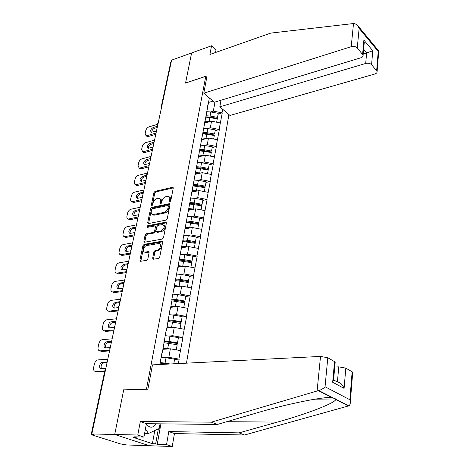 <?xml version="1.0" encoding="UTF-8"?>
<svg xmlns="http://www.w3.org/2000/svg" width="470" height="470" viewBox="0 0 470 470"><rect width="100%" height="100%" fill="white"/><g stroke="black" fill="none" stroke-linecap="round" stroke-linejoin="round"><path stroke-width="0.7" d="M169.934 201.665L170.786 200.69L173.23 188.247L172.472 187.313L155.076 191.314L153.89 192.671L151.358 204.897L151.857 205.566L152.697 204.609L153.026 203.017C153.667 200.731 154.941 199.274 156.845 198.64L159.166 198.281C160.405 198.593 160.893 199.615 160.623 201.354L160.299 202.964L160.811 203.633L161.657 202.664L161.98 201.06C162.626 198.757 163.912 197.283 165.851 196.642L168.237 196.278C169.488 196.601 169.981 197.629 169.723 199.368L169.406 200.99L169.934 201.665M152.65 258.159L153.249 259.258L158.472 258.441L159.735 257.019L162.626 242.285L162.056 241.216L144.114 244.365L142.892 245.751L139.901 260.21L140.477 261.302L146.593 260.339L147.833 258.935L149.102 252.672L148.532 251.591L144.983 252.126C142.022 252.161 143.714 245.91 146.752 245.546L158.936 243.472C161.927 243.478 160.229 249.77 157.127 250.122L155.153 250.457L153.907 251.867L152.65 258.159L153.567 258.682L153.555 259.223M123.739 389.706L114.715 434.486L91.832 433.963L171.615 60.137L191.607 52.951L185.538 83.061L205.76 76.357L146.47 389.131L124.092 389.841M166.016 220.119L167.25 218.72L170.017 204.62L169.535 203.639L151.757 207.393L150.559 208.762L147.692 222.61L148.185 223.614L166.016 220.119M166.362 223.25L163.531 237.655L162.285 239.071L144.372 242.256L143.838 241.21L145.095 235.123L146.311 233.743L153.402 232.415L154.624 231.023L155.441 226.987L154.924 225.964L147.192 227.41L147.686 225.735L165.599 222.234L166.362 223.25M146.822 389.272L146.47 389.131M186.472 363.163L228.913 114.557M205.76 76.357L206.788 77.256M174.552 359.485L178.87 359.103L168.842 357.306L164.77 357.535M179.146 359.233L178.388 363.569M161.727 354.157L162.503 351.636L162.215 351.507L159.812 364.503M162.503 351.636L166.28 329.529L166.562 329.67L170.246 308.067L170.528 308.214L172.049 299.96L171.773 299.813L209.373 97.942M222.651 109.228L222.01 112.865L213.339 111.126L210.578 111.942M218.074 114.263L222.01 112.865M222.234 113.059L219.102 129.467L210.343 127.723L207.529 128.504M215.137 130.807L219.102 129.467M219.331 129.655L216.135 146.411L207.276 144.66L204.415 145.418M212.14 147.692L216.135 146.411M216.364 146.593L213.104 163.719L204.15 161.956L201.231 162.679M209.085 164.929L213.104 163.719M213.339 163.895L210.008 181.385L200.96 179.622L197.976 180.31M205.96 182.536L210.008 181.385M210.249 181.561L206.847 199.439L197.7 197.664L194.645 198.317M202.77 200.514L206.847 199.439M207.088 199.609L203.616 217.88L194.363 216.106L191.237 216.717M199.509 218.879L203.616 217.88M203.863 218.045L200.314 236.727L190.961 234.947L187.747 235.517M196.178 237.65L200.314 236.727M200.561 236.886L196.936 255.991L187.477 254.205L184.175 254.734M192.77 256.837L196.936 255.991M197.194 256.144L193.487 275.684L183.917 273.898L180.509 274.374M189.292 276.448L193.487 275.684M193.746 275.837L189.956 295.83L180.274 294.038L176.743 294.467M185.732 296.505L189.956 295.83M190.221 295.977L186.349 316.439L176.55 314.642L172.872 315.012M182.09 317.015L186.349 316.439M186.613 316.58L182.654 337.525L172.743 335.727L168.889 336.027M178.365 338.006L182.654 337.525M182.924 337.66L178.87 359.103M168.842 357.306L170.375 348.805L162.937 349.292M180.363 350.608L170.375 348.805M165.746 332.419L166.562 329.67M172.743 335.727L174.241 327.426L166.862 328.066M184.111 329.223L174.241 327.426M169.67 311.181L170.528 308.214M176.55 314.642L178.018 306.528L170.692 307.321M187.771 308.326L178.018 306.528M173.506 290.437L174.399 287.252M180.274 294.038L181.708 286.113L174.441 287.041M191.349 287.899L181.708 286.113M177.261 270.156L178.183 266.778M183.917 273.898L185.321 266.143L178.077 267.213M194.844 267.935L185.321 266.143M180.927 250.334L181.878 246.762M187.477 254.205L188.846 246.627L181.632 247.825M198.264 248.407L188.846 246.627M184.51 230.946L185.491 227.198L190.867 227.791M190.961 234.947L192.3 227.527L185.115 228.861M201.612 229.307L192.3 227.527M188.012 211.988L189.028 208.063M194.363 216.106L195.679 208.845L188.523 210.302M204.885 210.619L195.679 208.845M191.443 193.44L192.483 189.351M197.7 197.664L198.98 190.567L191.86 192.136M208.093 192.33L198.98 190.567M194.797 175.287L195.867 171.045M200.96 179.622L202.218 172.672L195.132 174.352M211.224 174.435L202.218 172.672M198.087 157.52L199.174 153.132M204.15 161.956L205.384 155.153L198.34 156.939M214.297 156.91L205.384 155.153M201.301 140.131L202.417 135.601M207.276 144.66L208.48 137.992L201.477 139.884M217.305 139.743L208.48 137.992M204.45 123.099L205.584 118.434M210.343 127.723L211.524 121.19L204.427 123.216M220.248 122.934L211.524 121.19M161.093 107.454L170.733 62.346L171.292 61.658M207.534 106.42L208.692 101.626M213.339 111.126L214.984 102.049M208.51 102.466L213.063 101.079M160.905 423.846L157.25 444.303L166.539 444.596L172.243 446.5L149.389 445.73L114.715 434.486L123.71 389.853L147.886 389.248L152.486 364.873L320.517 356.424L327.802 357.752L325.046 386.757C323.43 388.537 321.327 389.795 318.725 390.523L211.377 422.16L140.324 421.543L137.775 435.014L114.715 434.486L149.389 445.73L126.665 444.961L120.602 443.933L91.856 434.885L91.186 434.568L93.418 434.462L91.832 433.963M208.051 117.177L209.056 116.889M204.244 133.809L205.508 133.457M200.161 150.805L201.783 150.382M196.425 168.013L197.805 167.678M170.293 201.489L170.592 199.95C170.845 198.334 170.422 197.324 169.317 196.912M160.229 198.898C161.333 199.292 161.756 200.302 161.498 201.93L161.192 203.434M173.254 187.924L155.946 191.889L154.759 193.246L152.262 205.343M170.04 204.244L152.633 207.957L151.44 209.32L148.555 223.573M168.372 206.218L167.843 205.537L152.468 208.797L151.634 209.761L151.281 211.453C150.993 213.268 151.51 214.32 152.821 214.608L164.118 212.399C166.08 211.776 167.385 210.284 168.037 207.94L168.372 206.218L169.247 206.794L168.313 205.713M152.586 214.561L153.702 215.166L154.471 215.131L153.584 214.573M169.247 206.794L168.912 208.51C168.266 210.86 166.962 212.346 164.999 212.969L154.471 215.131M155.347 226.229L156.334 227.539L155.523 231.569L154.301 232.961L147.21 234.283L146 235.664L144.725 242.214M166.38 222.815L148.579 226.287L147.721 227.327M160.869 231.011C164.429 228.702 165.058 226.528 162.767 224.501L158.037 225.33L156.816 226.722L155.999 230.764L156.534 231.798L160.869 231.011L161.768 231.563C165.223 229.401 165.91 227.239 163.83 225.083M161.768 231.563L157.638 232.333M160.07 244.042C162.232 246.262 161.557 248.466 158.037 250.663L156.064 250.992L154.818 252.396L153.567 258.682M144.772 252.108L145.894 252.654L146.317 252.625L145.406 252.102M149.119 252.155L146.317 252.625M162.638 241.797L145.019 244.899L143.802 246.28L140.806 261.261M157.55 124.315L149.002 126.865C147.392 127.511 146.311 128.774 145.753 130.648L145.154 133.368L146.023 135.683L147.081 135.654L148.267 136.523L155.776 134.355M148.267 136.523L146.558 136.071M151.804 132.334C151.763 130.554 152.621 129.238 154.383 128.381L157.227 127.54M147.081 135.654L156.052 133.051M156.487 131.007L151.322 132.287C150.065 130.736 150.694 129.138 153.202 127.499L157.509 126.224M206.671 111.707L210.824 111.983L210.084 116.043L206.083 115.755M210.084 116.043L217.516 117.383L218.239 113.323L210.824 111.983M218.239 113.323L217.516 117.383M205.878 116.848L209.931 117.018L217.346 118.358M204.744 122.306L207.658 122.294M204.979 121.213L209.914 121.648M217.275 118.757L216.658 122.218L217.275 118.757L205.825 117.13M154.072 140.283L145.541 142.692C143.92 143.327 142.833 144.596 142.263 146.505L141.652 149.278L142.592 151.687L143.579 151.657L144.784 152.509L152.339 150.447M144.784 152.509L143.08 152.027M148.367 148.356C148.291 146.523 149.155 145.165 150.958 144.296L153.825 143.497M143.579 151.657L152.609 149.184M153.055 147.098L147.915 148.314C146.581 146.74 147.198 145.113 149.766 143.432L154.095 142.216M203.492 128.269L207.805 128.551L207.053 132.693L203.005 132.393M207.053 132.693L214.561 134.044L215.295 129.902L207.805 128.551M215.295 129.902L214.561 134.044M202.811 133.457L206.906 133.65L214.396 134.996M201.665 139.026L204.626 139.038M201.9 137.963L206.894 138.421M214.308 135.448L213.674 139.026L214.308 135.448L202.746 133.797M150.876 156.469L142.011 158.837C140.383 159.447 139.285 160.728 138.709 162.667L138.086 165.499L139.102 168.007L140.013 167.978L141.235 168.812L148.837 166.856M141.235 168.812L139.537 168.307M144.872 164.694C144.748 162.802 145.612 161.416 147.468 160.529L150.353 159.771M140.013 167.978L149.102 165.634M149.554 163.507L144.443 164.665C143.027 163.067 143.626 161.404 146.258 159.683L150.594 158.531M200.373 145.165L204.726 145.471L203.951 149.695L199.868 149.378M203.951 149.695L211.541 151.058L212.293 146.822L204.726 145.471M212.293 146.822L211.541 151.058M199.68 150.406L203.81 150.623L211.383 151.98M198.522 156.093L201.536 156.128M198.751 155.065L203.816 155.547M210.636 156.187L211.288 152.492L199.603 150.811M211.288 152.492L210.63 156.187M147.521 173.013L138.415 175.298C136.776 175.892 135.666 177.178 135.078 179.152L134.444 182.043C134.185 183.488 134.549 184.358 135.542 184.651L136.376 184.622L137.616 185.439L145.265 183.6M137.616 185.439L135.924 184.904M141.3 181.361C141.129 179.411 141.999 177.983 143.908 177.084L146.81 176.368M136.376 184.622L145.518 182.413M145.982 180.245L140.906 181.338C139.396 179.716 139.989 178.024 142.674 176.256L146.728 175.251M197.183 162.414L201.577 162.738L200.79 167.056L196.666 166.721M200.79 167.056L208.457 168.425L209.226 164.106L201.577 162.738M209.226 164.106L208.457 168.425M196.483 167.72L200.655 167.954L208.304 169.317M195.32 173.518L198.381 173.583M195.538 172.525L200.672 173.036M208.198 169.887L207.523 173.706L208.198 169.887L196.395 168.184M143.908 189.945L134.743 192.089C133.092 192.665 131.97 193.957 131.377 195.972L130.731 198.916C130.46 200.449 130.854 201.354 131.917 201.636L132.663 201.601L133.921 202.4L141.617 200.678M133.921 202.4L132.24 201.841M137.663 198.363C137.446 196.354 138.315 194.891 140.272 193.975L143.091 193.323M132.663 201.601L141.864 199.538M142.334 197.324L137.305 198.352C135.701 196.707 136.276 194.98 139.026 193.164L142.968 192.254L143.162 193.464M193.922 180.034L198.363 180.374L197.559 184.786L193.393 184.434M197.559 184.786L205.308 186.161L206.095 181.749L198.363 180.374M206.095 181.749L205.308 186.161M193.217 185.397L197.429 185.65L205.161 187.025M192.042 191.319L195.167 191.408M192.259 190.362L197.471 190.896M204.35 191.607L205.043 187.659L193.117 185.926M205.043 187.659L204.344 191.607M140.225 207.223L130.995 209.226C129.338 209.773 128.204 211.077 127.605 213.127L126.941 216.13C126.665 217.751 127.088 218.697 128.216 218.961L130.155 219.707L137.898 218.109M130.155 219.707L128.486 219.12M133.95 215.718C133.686 213.638 134.555 212.14 136.57 211.206L139.091 210.672M128.874 218.932L138.133 217.017M138.615 214.755L133.627 215.707C131.923 214.05 132.481 212.281 135.301 210.419L139.425 209.532M190.597 198.029L195.079 198.393L194.257 202.899L190.05 202.523M194.257 202.899L202.094 204.286L202.893 199.774L195.079 198.393M202.893 199.774L202.094 204.286M189.88 203.451L194.133 203.733L201.953 205.114M188.705 209.503L191.889 209.614M188.911 208.58L194.198 209.144M201.824 205.813L201.101 209.89L201.824 205.813L189.768 204.05M146.364 423.981C149.542 428.223 152.803 428.24 156.157 424.04L156.304 423.793M148.643 423.711L151.34 423.74M160.047 423.834L159.207 428.528L148.508 433.475L145.43 429.004M144.613 433.393L148.508 433.475M353.505 23.535L354.474 23.506L357.253 24.969L359.133 28.37L357.271 47.946C355.737 46.507 353.716 46.084 351.213 46.683L353.505 23.535L270.714 33.106L209.908 54.479L211.553 45.778L191.607 52.951L185.562 82.955L207.059 75.829L203.78 93.195L351.213 46.683M211.553 45.778L216.012 49.914L215.524 52.505M220.994 100.222L219.825 106.831L229.971 115.456L374.802 74.013C376.47 73.473 377.234 72.627 377.105 71.481L371.588 64.678C370.119 63.315 368.157 62.904 365.695 63.456L366.623 52.981L372.769 50.736L371.588 64.678M219.825 106.831L365.695 63.456M203.78 93.195L214.402 102.225L360.813 57.804C362.47 57.234 363.24 56.353 363.104 55.16L357.271 47.946M363.21 54.026L366.623 52.981L363.627 49.444M362.617 54.191L363.897 40.114L364.091 44.339M376.658 70.606L378.215 51.436L378.785 51.036L357.823 25.662M166.539 444.596L168.8 431.566L239.071 432.876L244.553 434.997L348.74 405.869C349.856 405.222 350.379 403.93 350.315 401.991L349.868 399.741L352.147 371.764L352.688 372.704M239.071 432.876L277.394 422.095C305.477 414.411 335.533 402.966 335.697 399.488L335.645 398.93L331.855 397.526C323.19 396.533 284.397 404.605 256.267 413.065L217.322 424.457L146.423 423.687L143.932 437.065L134.585 436.83L136.241 437.376L132.945 437.294L152.403 443.68L155.682 443.786L158.349 428.922M168.8 431.566L174.452 433.557L172.243 446.5M244.553 434.997L174.452 433.557M327.802 357.752L334.546 361.636L335.151 362.681M137.775 435.014L143.932 437.065M157.25 444.303L155.682 443.786M140.324 421.543L146.423 423.687M211.377 422.16L217.322 424.457M345.814 368.122L344.093 388.39C342.507 384.478 340.286 382.351 337.413 381.998L338.758 366.841L345.814 368.122L352.147 371.764M338.758 366.841L334.757 367M136.335 436.877L136.241 437.376M152.403 443.68L154.783 430.573M333.594 379.807L332.666 382.245L334.546 361.636M136.459 224.86L127.176 226.704C125.508 227.233 124.362 228.543 123.751 230.635L123.075 233.702C122.788 235.417 123.246 236.398 124.45 236.645L126.307 237.368L134.103 235.905M126.307 237.368L124.65 236.763M130.167 233.425C129.843 231.287 130.719 229.742 132.787 228.796L135.29 228.303M125.008 236.616L134.326 234.853M134.82 232.55L129.879 233.425C128.075 231.745 128.615 229.947 131.5 228.026L135.971 227.145M187.195 216.412L191.725 216.799L190.885 221.399L186.637 221.012M190.885 221.399L198.81 222.798L199.627 218.192L191.725 216.799M199.627 218.192L198.81 222.798M186.472 221.899L198.675 223.591M185.292 228.079L188.546 228.226M198.528 224.36L197.782 228.573L198.528 224.36L186.349 222.569M132.616 242.867L123.275 244.553C121.595 245.058 120.443 246.374 119.821 248.507L119.127 251.632C118.828 253.453 119.321 254.47 120.602 254.693L122.382 255.398L130.225 254.07M122.382 255.398L120.737 254.769M126.307 251.509C125.925 249.3 126.8 247.714 128.927 246.75L131.9 246.221M121.066 254.664L130.437 253.072M130.942 250.716L126.054 251.515C124.145 249.817 124.668 247.978 127.617 246.004L132.117 245.199M183.723 235.2L188.3 235.605L187.442 240.311L183.147 239.9M187.442 240.311L195.45 241.715L196.284 237.009L188.3 235.605M196.284 237.009L195.45 241.715M182.989 240.752L195.32 242.479M181.808 247.067L185.139 247.243M181.978 246.227L187.465 246.856M195.167 243.313L194.392 247.672L195.167 243.313L182.854 241.492M128.692 261.25L119.292 262.771C117.6 263.247 116.437 264.575 115.802 266.749L115.103 269.945C114.792 271.866 115.315 272.923 116.683 273.117L118.375 273.804L126.266 272.618M118.375 273.804L116.748 273.152M122.365 269.974C121.924 267.688 122.799 266.061 124.985 265.08L127.975 264.604M117.036 273.094L126.465 271.672M126.982 269.263L122.147 269.98C120.132 268.264 120.631 266.39 123.657 264.357L128.181 263.635M180.169 254.399L184.792 254.834L183.917 259.646L179.581 259.211M183.917 259.646L192.018 261.062L192.87 256.244L184.792 254.834M192.87 256.244L192.018 261.062M179.428 260.016L191.895 261.784M178.236 266.472L181.667 266.684M178.383 265.679L183.999 266.343M191.731 262.689L190.926 267.201L191.731 262.689L179.276 260.838M114.281 292.599L112.677 291.935L114.281 292.599L122.224 291.565M118.346 288.827C117.841 286.471 118.71 284.796 120.954 283.798L123.968 283.381M114.034 292.616L112.677 291.935C111.225 291.77 110.667 290.671 110.985 288.639L111.701 285.372C112.348 283.157 113.523 281.824 115.226 281.371L124.685 280.026M112.923 291.917L122.412 290.671M122.934 288.21L118.164 288.839C116.037 287.111 116.519 285.202 119.609 283.099L124.162 282.458M176.544 274.034L181.214 274.492L180.316 279.409L175.633 278.945M180.316 279.409L188.505 280.837L189.381 275.913L181.214 274.492M189.381 275.913L188.505 280.837M175.792 279.721L188.394 281.518M174.57 286.318L178.124 286.571M174.711 285.572L180.462 286.271M188.212 282.499L187.383 287.164L188.212 282.499L175.621 280.619M120.59 299.208L111.073 300.371C109.357 300.8 108.176 302.139 107.518 304.396L106.784 307.732C106.455 309.883 107.054 311.028 108.588 311.158L110.098 311.804L118.088 310.923M110.098 311.804L108.541 311.158M114.239 308.091C113.669 305.659 114.539 303.937 116.842 302.915L119.873 302.557M108.717 311.146L118.27 310.082M118.781 307.574L114.093 308.103C111.854 306.364 112.312 304.413 115.473 302.245L120.062 301.693M172.831 294.114L177.548 294.596L176.632 299.625L171.897 299.137M176.632 299.625L184.916 301.059L185.814 296.024L177.548 294.596M185.814 296.024L184.916 301.059M171.879 299.866L184.81 301.705M170.822 306.616L174.517 306.91M170.951 305.917L176.867 306.657M184.616 302.768L183.758 307.586L184.616 302.768L171.885 300.853M116.407 318.807L106.831 319.782C105.104 320.176 103.911 321.527 103.241 323.83L102.489 327.238C102.149 329.517 102.789 330.698 104.416 330.792L105.826 331.421L113.869 330.698M105.826 331.421L104.322 330.798M110.045 327.778C109.41 325.264 110.274 323.489 112.641 322.455L115.691 322.15M105.815 331.421L104.428 330.786L114.034 329.922M114.181 327.39L109.939 327.784C107.113 328.148 108.482 321.938 111.249 321.809L115.867 321.351M169.03 314.647L173.8 315.159L172.866 320.305L168.078 319.794M172.866 320.305L181.244 321.75L182.16 316.598L173.8 315.159M182.16 316.598L181.244 321.75M167.954 320.475L181.144 322.349M166.985 327.384L170.845 327.719M167.108 326.726L173.201 327.514M180.057 328.483L180.938 323.495L168.066 321.545M180.938 323.495L180.051 328.483M112.13 338.835L102.454 339.616C100.733 340.01 99.54 341.367 98.87 343.688L98.107 347.171C97.754 349.51 98.4 350.743 100.04 350.861L101.461 351.466L109.551 350.914M105.768 347.894C105.045 345.344 105.891 343.517 108.306 342.419L111.419 342.178M100.04 350.861L109.704 350.203M109.78 347.612L105.615 347.906C102.777 348.247 104.105 341.948 106.89 341.802L111.578 341.437M165.146 335.662L169.97 336.203L169.006 341.467L164.171 340.926M169.006 341.467L177.49 342.918L178.424 337.648L169.97 336.203M178.424 337.648L177.49 342.918M164.054 341.555L177.396 343.476M163.061 348.628L167.12 349.022M163.172 348.029L169.482 348.863M177.172 344.704L176.256 349.868L177.172 344.704L163.842 342.706M107.759 359.315L97.901 359.897C96.221 360.331 95.052 361.694 94.405 363.986L93.624 367.546C93.26 369.937 93.906 371.218 95.551 371.382L97.002 371.952L104.646 371.606M101.397 368.468C100.586 365.913 101.397 364.033 103.817 362.834L107.048 362.652M95.551 371.382L104.781 370.953M105.685 368.257L101.173 368.48C98.377 368.762 99.599 362.493 102.378 362.247L107.195 361.971M161.169 357.171L166.045 357.735L165.058 363.128L160.17 362.552M165.058 363.128L170.111 363.986M174.599 359.192L173.783 363.804L174.599 359.192L166.045 357.735M160.064 363.128L167.743 364.109M160.834 364.456L159.835 364.379M161.222 108.823L161.04 107.689L161.604 107.054M91.885 433.98L91.791 434.421M105.691 369.015L105.145 369.273L91.204 434.491M170.592 199.95L169.723 199.368M161.116 203.492L160.299 202.964M161.498 201.93L160.623 201.354M152.168 205.419L151.358 204.897M154.759 193.246L153.89 192.671M155.946 191.889L155.076 191.314M173.248 187.841L172.472 187.313M170.228 201.536L169.406 200.99M148.579 223.162L147.692 222.61M151.44 209.32L150.559 208.762M152.633 207.957L151.757 207.393M170.028 204.156L169.259 203.645M164.999 212.969L164.118 212.399M168.912 208.51L168.037 207.94M144.742 241.739L143.838 241.21M146 235.664L145.095 235.123M147.21 234.283L146.311 233.743M154.301 232.961L153.402 232.415M155.523 231.569L154.624 231.023M156.334 227.539L155.441 226.987M148.579 226.287L147.686 225.735M166.357 222.709L165.599 222.234M154.818 252.396L153.907 251.867M156.064 250.992L155.153 250.457M158.037 250.663L157.127 250.122M149.078 252.008L148.373 251.603M140.818 260.727L139.901 260.21M143.802 246.28L142.892 245.751M145.019 244.899L144.114 244.365M162.608 241.68L161.862 241.228M209.837 117.418L209.091 121.501M154.383 128.381L153.202 127.499M206.794 134.097L206.036 138.268M150.958 144.296L149.766 143.432M203.692 151.129L202.917 155.388M147.468 160.529L146.258 159.683M200.525 168.518L199.732 172.866M143.908 177.084L142.674 176.256M197.288 186.279L196.478 190.72M140.272 193.975L139.026 193.164M193.981 204.427L193.152 208.962M136.57 211.206L135.301 210.419M378.215 51.436L359.133 28.37M363.897 40.114L372.769 50.736M348.458 406.004L335.697 399.488M331.855 397.526L318.319 390.611M325.046 386.757L349.868 399.741M344.093 388.39L332.666 382.245M317.097 390.911L320.517 356.424M333.582 379.919L337.413 381.998M226.787 421.69L277.394 422.095M190.603 222.962L189.757 227.597M132.787 228.796L131.5 228.026M187.148 241.909L186.285 246.65M128.927 246.75L127.617 246.004M183.623 261.273L182.736 266.12M124.985 265.08L123.657 264.357M180.01 281.078L179.111 286.036M120.954 283.798L119.609 283.099M176.321 301.335L175.398 306.399M116.842 302.915L115.473 302.245M172.543 322.05L171.603 327.238M112.641 322.455L111.249 321.809M168.683 343.253L167.714 348.564M108.347 342.413L106.937 341.796M103.958 362.822L102.525 362.235M158.243 122.799L157.638 123.663M157.573 123.921L157.755 125.067M154.706 139.355L154.095 140.23M154.037 140.483L154.219 141.64M151.099 156.257L150.482 157.145M150.424 157.385L150.612 158.554M147.416 173.512L146.793 174.411M146.734 174.64L146.922 175.827M143.656 191.126L143.027 192.036M139.819 209.115L139.179 210.043M139.126 210.255L139.314 211.471M135.895 227.492L135.248 228.432M135.196 228.637L135.389 229.871M131.888 246.268L131.23 247.226M131.183 247.42L131.377 248.671M127.793 265.45L127.129 266.431M127.082 266.613L127.276 267.882M123.61 285.067L122.929 286.06M122.887 286.23L123.081 287.522M119.327 305.118L118.64 306.135M118.599 306.293L118.798 307.609M114.95 325.622L114.251 326.662M114.216 326.809L114.416 328.148M110.474 346.602L109.763 347.665M109.733 347.8L109.927 349.163M105.897 368.063L105.174 369.156M173.142 187.554L172.784 187.301M169.929 203.898L169.535 203.639M153.702 215.166L152.821 214.608M157.427 232.345L156.534 231.798M166.268 222.498L165.834 222.222M145.894 252.654L144.983 252.126M149.008 251.867L148.532 251.591M162.526 241.504L162.056 241.216M147.21 136.547L146.023 135.683M143.797 152.533L142.592 151.687M140.324 168.836L139.102 168.007M136.782 185.468L135.542 184.651M133.175 202.429L131.917 201.636M129.497 219.737L128.216 218.961M363.104 55.16L364.268 42.371M378.755 51.142L377.105 71.481M314.782 399.195L335.645 398.93M335.192 362.2L333.494 380.882M352.723 372.269L350.315 401.991M318.725 390.523L332.502 397.567M335.745 399.224L348.74 405.869M125.743 237.397L124.45 236.645M121.918 255.422L120.602 254.693M118.017 273.828L116.683 273.117M109.968 311.81L108.588 311.158M108.306 342.419L106.89 341.802M103.817 362.834L102.378 362.247"/></g></svg>
